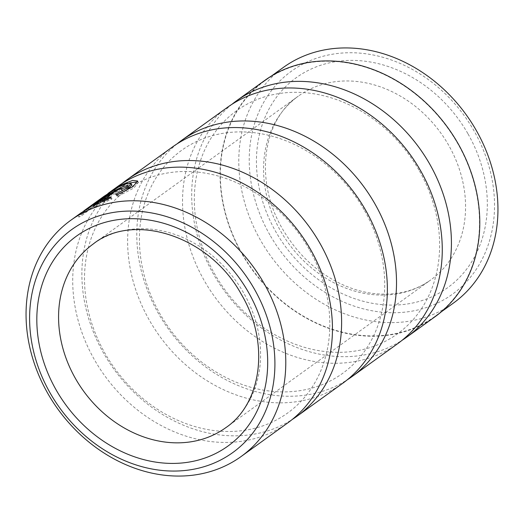 <?xml version="1.0" encoding="UTF-8"?>
<svg xmlns="http://www.w3.org/2000/svg" width="524" height="524" viewBox="0 0 524 524"><rect width="100%" height="100%" fill="white"/><g stroke="black" fill="none" stroke-linecap="round" stroke-linejoin="round"><path stroke-width="0.39" stroke-dasharray="2.62 1.97" d="M129.323 183.027L122.773 186L108.953 194.758L81.489 215.862L78.849 217.08L81.705 214.395L89.159 209.79L110.905 194.109A144.008 119.524 -125.8 0 0 105.992 197.07L84.279 212.705L105.232 197.437L119.655 188.247L128.059 184.776L131.91 184.946M126.415 190.428L116.4 195.74L115.588 194.325M89.159 209.79L88.353 208.388M80.814 213.045L78.03 215.652L80.644 214.427L107.957 193.48M101.61 201.799L94.235 207.118L112.005 198.917L110.282 198.648L103.425 201.884L116.544 192.426L120.782 190.219C122.334 189.662 122.727 189.695 121.948 190.33L121.142 188.922M121.699 188.725L122.354 189.871L121.948 190.33A144.008 119.524 54.2 0 1 127.522 188.522L126.71 187.101M127.522 188.522L128.694 187.081L123.9 187.972C118.778 190.179 114.573 192.465 111.304 194.81L102.861 200.895M242.212 253.767A145.299 120.599 54.2 0 1 264.954 80.703A145.299 120.599 54.2 0 1 457.629 143.38A145.299 120.599 54.2 0 1 434.887 316.444A145.299 120.599 54.2 0 1 242.212 253.767M283.405 67.406A145.299 120.599 -125.8 0 0 260.657 240.47A145.299 120.599 -125.8 0 0 453.332 303.147M269.932 234.988A137.537 114.153 54.2 0 1 303.697 63.686A137.537 114.153 54.2 0 1 473.834 130.502A137.537 114.153 54.2 0 1 440.068 301.798A137.537 114.153 54.2 0 1 269.932 234.988M418.931 170.077A137.537 114.153 -125.8 0 0 248.795 103.267A137.537 114.153 -125.8 0 0 215.023 274.563A137.537 114.153 -125.8 0 0 385.16 341.379A137.537 114.153 -125.8 0 0 418.931 170.077M231.916 104.322A145.626 120.867 -125.8 0 0 213.602 274.34A145.626 120.867 -125.8 0 0 402.039 340.325M227.246 107.486A145.626 120.867 -125.8 0 0 204.452 280.936A145.626 120.867 -125.8 0 0 397.559 343.751M364.023 209.659A137.537 114.153 -125.8 0 0 193.887 142.842A137.537 114.153 -125.8 0 0 160.121 314.145A137.537 114.153 -125.8 0 0 330.258 380.955A137.537 114.153 -125.8 0 0 364.023 209.659M177.007 143.897A145.626 120.867 -125.8 0 0 158.693 313.922A145.626 120.867 -125.8 0 0 347.13 379.9M172.344 147.067A145.626 120.867 -125.8 0 0 149.543 320.518A145.626 120.867 -125.8 0 0 342.65 383.332M309.121 249.234A137.537 114.153 -125.8 0 0 138.984 182.424A137.537 114.153 -125.8 0 0 105.213 353.72A137.537 114.153 -125.8 0 0 275.349 420.536A137.537 114.153 -125.8 0 0 309.121 249.234M122.105 183.479A145.626 120.867 -125.8 0 0 103.791 353.497A145.626 120.867 -125.8 0 0 292.228 419.482M117.435 186.649A145.626 120.867 -125.8 0 0 94.641 360.093A145.626 120.867 -125.8 0 0 287.742 422.907M104.217 196.173L83.467 211.283L84.285 212.705M435.077 316.706A145.626 120.867 54.2 0 1 241.97 253.891A145.626 120.867 54.2 0 1 264.764 80.441M103.425 201.884L103.012 201.157M110.282 198.648L109.942 198.059M112.005 198.917L111.193 197.502M94.235 207.118L93.429 205.716M116.4 195.74L118.208 196.159L117.396 194.738M118.208 196.159L133.836 188.051L138.375 182.378L137.681 181.802M110.905 194.109L110.099 192.708M105.992 197.07L105.422 196.081M88.196 209.895L87.573 208.821M111.304 194.81L111.062 194.391M243.542 292.759A113.263 94.012 -125.8 0 0 93.351 243.902L298.333 96.141A113.263 94.012 54.2 0 1 448.524 144.997A113.263 94.012 54.2 0 1 430.794 279.901A113.263 94.012 54.2 0 1 280.602 231.045A113.263 94.012 54.2 0 1 298.333 96.141C262.727 119.983 253.773 180.511 282.646 229.152C297.599 254.566 317.636 273.102 342.755 284.748C352.573 289.156 362.444 292.032 372.361 293.361C394.886 296.099 414.366 291.606 430.794 279.901L225.811 427.663A113.263 94.012 -125.8 0 0 243.542 292.759M467.84 133.574A129.441 107.44 -125.8 0 0 307.712 70.694A129.441 107.44 -125.8 0 0 275.925 231.916A129.441 107.44 -125.8 0 0 436.053 294.796A129.441 107.44 -125.8 0 0 467.84 133.574M116.544 192.426L115.739 191.024M78.849 217.08L78.03 215.652M264.954 80.703L271.491 75.993M434.887 316.444L441.418 311.734M128.694 187.081L127.882 185.66M138.382 182.378L137.563 180.95M108.953 194.758L105.232 197.437M85.425 211.716L81.705 214.395"/><path stroke-width="0.79" d="M241.073 456.548A145.626 120.867 54.2 0 1 47.972 393.734A145.626 120.867 54.2 0 1 70.766 220.29A145.626 120.867 54.2 0 1 263.867 283.104A145.626 120.867 54.2 0 1 241.073 456.548L287.742 422.907A145.626 120.867 -125.8 0 0 310.542 249.463A145.626 120.867 -125.8 0 0 117.435 186.649L107.957 193.48L121.974 184.599L132.572 180.413L137.563 180.957L133.024 186.603L117.396 194.738L115.588 194.325L127.522 187.762L131.098 183.531L131.91 184.946L126.415 190.428M131.098 183.531L127.253 183.374L118.856 186.845L104.217 196.173L84.547 210.353L105.186 195.662A145.626 120.867 54.2 0 1 110.099 192.708L88.353 208.388L80.814 213.045L70.766 220.29M121.142 188.922C121.915 188.286 121.529 188.254 119.976 188.81L115.739 191.024L102.619 200.482L109.47 197.234L111.193 197.502L93.429 205.716L110.498 193.408C113.773 191.064 117.972 188.784 123.094 186.564L127.882 185.66L126.71 187.101A145.626 120.867 -125.8 0 0 121.142 188.922L121.699 188.725M441.418 311.734L453.332 303.147A145.299 120.599 -125.8 0 0 476.08 130.083A145.299 120.599 -125.8 0 0 283.405 67.406L271.491 75.993M254.212 288.816A137.537 114.153 -125.8 0 0 84.076 222.006A137.537 114.153 -125.8 0 0 50.304 393.301A137.537 114.153 -125.8 0 0 220.44 460.111A137.537 114.153 -125.8 0 0 254.212 288.816M402.039 340.325A145.626 120.867 -125.8 0 0 406.709 337.155A145.626 120.867 -125.8 0 0 429.503 163.704A145.626 120.867 -125.8 0 0 236.396 100.89A145.626 120.867 -125.8 0 0 231.916 104.322M347.13 379.9A145.626 120.867 -125.8 0 0 351.801 376.736L397.559 343.751A145.626 120.867 -125.8 0 0 420.353 170.307A145.626 120.867 -125.8 0 0 227.246 107.486L181.494 140.471A145.626 120.867 -125.8 0 0 177.007 143.897M351.801 376.736A145.626 120.867 -125.8 0 0 374.594 203.286A145.626 120.867 -125.8 0 0 181.494 140.471M292.228 419.482A145.626 120.867 -125.8 0 0 296.898 416.311L342.65 383.332A145.626 120.867 -125.8 0 0 365.444 209.882A145.626 120.867 -125.8 0 0 172.344 147.067L126.585 180.053A145.626 120.867 -125.8 0 0 122.105 183.479M296.898 416.311A145.626 120.867 -125.8 0 0 319.692 242.867A145.626 120.867 -125.8 0 0 126.585 180.053M83.473 211.257L84.547 210.353M236.396 100.89L264.764 80.441A145.626 120.867 54.2 0 1 457.871 143.255A145.626 120.867 54.2 0 1 435.077 316.706L406.709 337.155M103.012 201.157L102.619 200.482M109.942 198.059L109.47 197.234M102.861 200.895L101.61 201.799M137.681 181.802L129.323 183.027M105.422 196.081L105.186 195.662M87.573 208.821L87.39 208.493M111.062 194.391L110.498 193.408M93.351 243.902A113.263 94.012 -125.8 0 0 75.62 378.806A113.263 94.012 -125.8 0 0 225.811 427.663C261.417 403.821 270.371 343.292 241.492 294.652C209.495 235.459 133.116 211.951 93.351 243.902M56.304 390.229A129.441 107.44 54.2 0 1 88.084 229.008A129.441 107.44 54.2 0 1 248.212 291.888A129.441 107.44 54.2 0 1 216.432 453.109A129.441 107.44 54.2 0 1 56.304 390.229"/></g></svg>
